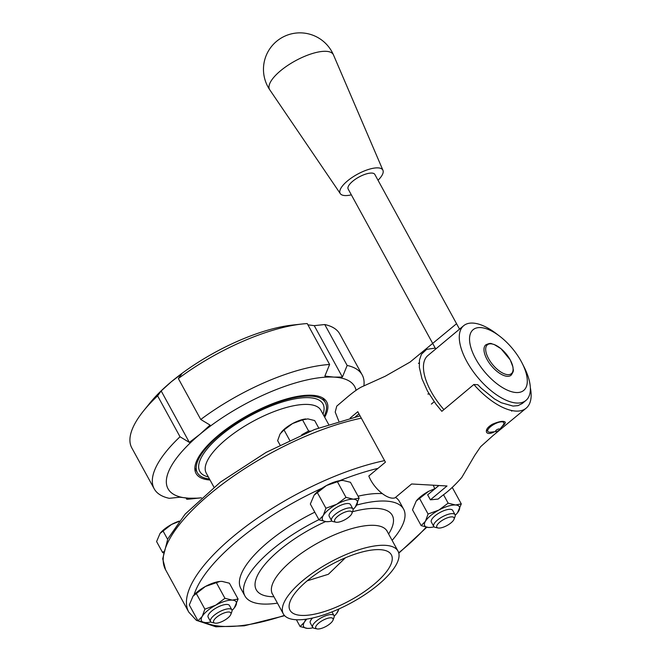 <?xml version="1.0" encoding="UTF-8"?>
<svg xmlns="http://www.w3.org/2000/svg" width="662" height="662" viewBox="0 0 662 662"><rect width="100%" height="100%" fill="white"/><g stroke="black" fill="none" stroke-linecap="round" stroke-linejoin="round"><path stroke-width="0.99" d="M416.324 500.902A19.761 6.918 -28.7 0 1 416.406 500.803A19.761 6.918 -28.7 0 1 428.653 491.312L416.257 500.985L412.5 509.814L421.173 525.653L425.426 521.292A19.761 6.918 151.3 0 0 428.537 527.473A19.761 6.918 151.3 0 0 430.962 527.391A19.761 6.918 151.3 0 0 434.073 526.828M314.16 495.118A19.761 6.918 -28.7 0 1 314.243 495.019A19.761 6.918 -28.7 0 1 322.146 488.151A19.761 6.918 -28.7 0 1 326.49 485.527A19.761 6.918 -28.7 0 1 339.647 480.686A19.761 6.918 -28.7 0 1 340.665 480.554A19.761 6.918 -28.7 0 1 340.839 480.529M193.122 596.04A19.761 6.918 -28.7 0 1 193.205 595.941A19.761 6.918 -28.7 0 1 194.049 594.956A19.761 6.918 -28.7 0 1 205.452 586.449A19.761 6.918 -28.7 0 1 219.627 581.476A19.761 6.918 -28.7 0 1 219.801 581.451M277.444 603.14A90.446 31.66 -28.7 0 1 244.94 595.99L240.836 588.493A90.446 31.66 -28.7 0 1 314.798 512.181M358.068 496.194A90.446 31.66 -28.7 0 1 382.024 493.604M395.545 497.394A90.446 31.66 -28.7 0 1 399.5 501.631L403.597 509.128A90.446 31.66 -28.7 0 1 392.111 540.366M378.333 584.662A65.364 22.88 -28.7 0 1 283.344 613.922A65.364 22.88 -28.7 0 1 329.693 562.46A65.364 22.88 -28.7 0 1 398.011 551.14A65.364 22.88 -28.7 0 1 378.333 584.662M244.94 595.99A90.446 31.66 -28.7 0 1 318.902 519.67M356.636 505.081A90.446 31.66 -28.7 0 1 403.597 509.128M373.956 584.414A57.759 20.224 -28.7 0 1 290.014 610.273A57.759 20.224 -28.7 0 1 330.967 564.794A57.759 20.224 -28.7 0 1 391.341 554.789A57.759 20.224 -28.7 0 1 373.956 584.414M454.058 519.223L455.051 516.534A12.164 4.253 151.3 0 0 455.059 514.713A12.164 4.253 151.3 0 0 442.348 516.823A12.164 4.253 151.3 0 0 433.726 526.398A12.164 4.253 151.3 0 0 435.265 527.366L438.062 527.978A9.831 3.442 -28.7 0 1 443.788 519.455A9.831 3.442 -28.7 0 1 454.058 519.223A9.831 3.442 -28.7 0 1 451.103 522.79A9.831 3.442 -28.7 0 1 438.062 527.978M433.726 526.398L431.359 522.07A12.164 4.253 -28.7 0 1 435.017 515.83A12.164 4.253 -28.7 0 1 450.326 509.31A12.164 4.253 -28.7 0 1 452.692 510.385L455.059 514.713M455.233 515.243A19.761 6.918 151.3 0 0 457.384 512.918A19.761 6.918 151.3 0 0 458.625 511.163A19.761 6.918 151.3 0 0 455.514 504.982A19.761 6.918 151.3 0 0 438.906 510.046A19.761 6.918 151.3 0 0 425.426 521.292L428.082 514.035L438.906 510.046L448.141 503.161L455.514 504.982L461.29 503.906L457.467 512.818M430.788 527.407L428.537 527.473L421.173 525.653M461.29 503.906L452.618 488.068L451.79 487.762M435.356 488.473L428.653 491.312M448.141 503.161L443.499 494.671M428.082 514.035L419.418 498.196M333.019 620.145L334.012 617.456A12.164 4.253 151.3 0 0 334.02 615.635A12.164 4.253 151.3 0 0 321.31 617.745A12.164 4.253 151.3 0 0 312.687 627.319A12.164 4.253 151.3 0 0 314.227 628.288L317.024 628.9A9.831 3.442 -28.7 0 1 322.75 620.377A9.831 3.442 -28.7 0 1 333.019 620.145A9.831 3.442 -28.7 0 1 330.065 623.712A9.831 3.442 -28.7 0 1 317.024 628.9M312.687 627.319L310.321 622.992A12.164 4.253 -28.7 0 1 312.605 618.002M334.194 616.165A19.761 6.918 151.3 0 0 336.346 613.839A19.761 6.918 151.3 0 0 337.587 612.085A19.761 6.918 151.3 0 0 338.63 609.081M306.82 619.086A19.761 6.918 151.3 0 0 304.379 622.214A19.761 6.918 151.3 0 0 307.499 628.395A19.761 6.918 151.3 0 0 309.924 628.312A19.761 6.918 151.3 0 0 313.035 627.75M339.076 608.883L336.428 613.74M309.75 628.329L307.499 628.395L300.134 626.575L304.379 622.214L305.786 619.235M300.134 626.575L296.394 619.74M163.332 551.653L162.703 552.712L163.142 552.737M230.856 614.361L231.849 611.671A12.164 4.253 151.3 0 0 231.857 609.859A12.164 4.253 151.3 0 0 219.147 611.961A12.164 4.253 151.3 0 0 210.524 621.535A12.164 4.253 151.3 0 0 212.063 622.512L214.86 623.116A9.831 3.442 -28.7 0 1 220.587 614.593A9.831 3.442 -28.7 0 1 230.856 614.361A9.831 3.442 -28.7 0 1 227.902 617.936A9.831 3.442 -28.7 0 1 214.86 623.116M210.524 621.535L208.158 617.207A12.164 4.253 -28.7 0 1 211.815 610.968A12.164 4.253 -28.7 0 1 227.124 604.447A12.164 4.253 -28.7 0 1 229.491 605.531L231.857 609.859M178.988 521.457L171.499 524.486A18.238 6.388 -28.7 0 1 179.278 521.102M160.121 533.332A18.238 6.388 -28.7 0 1 160.196 533.241A18.238 6.388 -28.7 0 1 171.499 524.486L160.063 533.407L156.596 541.566L162.703 552.712M167.602 539.282L162.976 530.841M232.031 610.381A19.761 6.918 151.3 0 0 234.183 608.064A19.761 6.918 151.3 0 0 235.424 606.301A19.761 6.918 151.3 0 0 232.312 600.12A19.761 6.918 151.3 0 0 215.704 605.184A19.761 6.918 151.3 0 0 202.224 616.43A19.761 6.918 151.3 0 0 205.336 622.611A19.761 6.918 151.3 0 0 207.76 622.528A19.761 6.918 151.3 0 0 210.872 621.966M207.587 622.545L205.336 622.611L197.971 620.791L202.224 616.43L204.881 609.172L215.704 605.184L224.939 598.299L232.312 600.12L238.088 599.044L234.265 607.964M238.088 599.044L229.416 583.214L222.051 581.385L219.933 581.443L205.452 586.449L193.056 596.123L189.299 604.96L197.971 620.791M224.939 598.299L216.275 582.469M204.881 609.172L196.217 593.342M310.428 431.136L308.633 431.028L301.748 434.768M351.894 513.439L352.887 510.75A12.164 4.253 151.3 0 0 352.896 508.937A12.164 4.253 151.3 0 0 340.185 511.039A12.164 4.253 151.3 0 0 331.563 520.613A12.164 4.253 151.3 0 0 333.102 521.59L335.899 522.194A9.831 3.442 -28.7 0 1 341.625 513.671A9.831 3.442 -28.7 0 1 351.894 513.439A9.831 3.442 -28.7 0 1 348.94 517.014A9.831 3.442 -28.7 0 1 335.899 522.194M331.563 520.613L329.196 516.286A12.164 4.253 -28.7 0 1 332.854 510.046A12.164 4.253 -28.7 0 1 348.162 503.525A12.164 4.253 -28.7 0 1 350.529 504.609L352.896 508.937M318.687 427.917L314.665 420.569L307.863 418.889L302.534 419.882L292.538 423.556A18.238 6.388 -28.7 0 1 305.629 418.963A18.238 6.388 -28.7 0 1 305.786 418.947M281.16 432.41A18.238 6.388 -28.7 0 1 281.234 432.319A18.238 6.388 -28.7 0 1 292.538 423.556L284.015 429.919L280.092 433.941L277.635 440.644L280.018 444.988M289.675 440.247L284.015 429.919M308.633 431.028L302.534 419.882M353.069 509.459A19.761 6.918 151.3 0 0 355.221 507.142A19.761 6.918 151.3 0 0 356.462 505.379A19.761 6.918 151.3 0 0 353.351 499.198A19.761 6.918 151.3 0 0 336.743 504.262A19.761 6.918 151.3 0 0 323.263 515.508A19.761 6.918 151.3 0 0 326.374 521.689A19.761 6.918 151.3 0 0 328.799 521.606A19.761 6.918 151.3 0 0 331.91 521.044M328.625 521.623L326.374 521.689L319.01 519.869L323.263 515.508L325.927 508.251L336.743 504.262L345.986 497.377L353.351 499.198L359.127 498.122L355.304 507.042M359.127 498.122L350.455 482.292L343.09 480.463L340.971 480.521L326.49 485.527L314.094 495.201L310.337 504.039L319.01 519.869M345.986 497.377L337.314 481.547M325.927 508.251L317.255 492.42M307.913 324.843L314.243 325.646L324.752 324.537L347.153 365.457L342.403 377.075L333.921 377.1L324.868 376.099L329.618 364.481L307.218 323.561A118.564 41.507 151.3 0 0 302.17 323.999L292.207 325.1A106.4 37.246 151.3 0 0 171.276 381.792A106.4 37.246 151.3 0 0 149.926 403.001L143.629 410.804A118.564 41.507 151.3 0 0 131.804 447.909L154.205 488.821A118.564 41.507 151.3 0 0 169.257 498.321L179.758 497.212L188.802 498.205A106.4 37.246 151.3 0 0 201.455 497.791L191.831 498.85A118.564 41.507 151.3 0 1 186.792 499.289L186.088 498.014M189.349 442.39L180.023 436.771L157.614 395.859L161.189 390.961L171.276 381.792L181.918 373.658L178.351 378.556L200.751 419.476L210.077 425.087L199.99 434.247L189.349 442.39L161.189 390.961M314.243 325.646L342.403 377.075M356.065 390.315A106.4 37.246 151.3 0 0 333.921 377.1A106.4 37.246 151.3 0 0 199.99 434.247A106.4 37.246 151.3 0 0 188.802 498.205L197.293 498.18L186.792 499.289M363.901 385.689A118.564 41.507 151.3 0 0 362.205 374.949A118.564 41.507 151.3 0 0 347.153 365.457M329.618 364.481A118.564 41.507 151.3 0 0 200.751 419.476M362.205 374.949L339.796 334.029A118.564 41.507 151.3 0 0 324.752 324.537M302.17 323.999A118.564 41.507 151.3 0 0 178.351 378.556M157.614 395.859A118.564 41.507 151.3 0 0 143.629 410.804M180.023 436.771A118.564 41.507 151.3 0 0 154.205 488.821M324.694 417.234A74.483 26.075 151.3 0 0 326.697 401.884A74.483 26.075 151.3 0 0 218.402 435.273A74.483 26.075 151.3 0 0 196.026 473.421A74.483 26.075 151.3 0 0 210.036 480.008M194.86 469.192A74.483 26.075 151.3 0 0 195.778 469.797M323.776 399.724A74.483 26.075 151.3 0 0 323.759 398.623M209.482 478.998A72.961 25.545 -28.7 0 1 197.367 472.693A72.961 25.545 -28.7 0 1 214.645 439.361A72.961 25.545 -28.7 0 1 280.059 401.594A72.961 25.545 -28.7 0 1 325.356 402.62A72.961 25.545 -28.7 0 1 324.148 416.224M511.072 375.238A19.761 9.061 -129.8 0 1 491.452 365.863A19.761 9.061 -129.8 0 1 485.759 344.885C491.709 342.105 491.121 344.124 494.042 344.43L500.985 348.684L510.253 359.921L513.009 367.17C512.785 370.099 514.87 369.884 511.072 375.238M510.195 359.855A18.759 8.606 50.2 0 0 486.678 345.589A18.759 8.606 50.2 0 0 501.291 372.292A18.759 8.606 50.2 0 0 510.195 359.855M522.202 363.281L524.097 367.021A48.64 22.309 -129.8 0 1 525.967 400.411A48.64 22.309 -129.8 0 1 477.683 377.34A48.64 22.309 -129.8 0 1 463.673 325.696A48.64 22.309 -129.8 0 1 472.941 323.089A48.64 22.309 -129.8 0 1 496.177 333.54L499.52 336.081A39.521 18.122 -129.8 0 1 522.202 363.281A39.521 18.122 -129.8 0 1 515.276 392.458A39.521 18.122 -129.8 0 1 475.299 358.125A39.521 18.122 -129.8 0 1 480.637 327.591A39.521 18.122 -129.8 0 1 499.52 336.081M443.904 409.596A48.64 22.309 -129.8 0 1 427.842 355.568L463.673 325.696M525.967 400.411L522.301 403.472L518.065 405.624L513.033 406.079L501.258 402.728L494.44 398.896L481.266 388.246L477.823 384.721L473.851 384.498L441.827 411.325L435.662 403.754L427.52 391.151L421.942 378.689L419.344 367.311L419.485 360.029L421.429 354.253L426.634 349.37L435.248 348.096M419.203 362.826L418.458 363.397M427.842 393.981A20.828 9.549 -129.8 0 1 429.241 394.171M434.851 488.887L433.254 485.205M530.353 387.783A54.723 25.098 -129.8 0 1 526.199 408.14L493.049 435.555L480.612 446.709L474.712 455.431L461.836 477.376C455.241 484.956 448.679 491.096 442.133 495.788L438.078 499.09L430.399 499.827L427.66 494.828L438.889 485.527M358.961 413.841L355.362 416.837M494.564 431.74C490.476 433.842 487.811 434.04 486.57 432.327C485.668 429.828 487.596 427.131 492.363 424.243L492.379 424.243C499.115 421.363 503.401 420.668 505.247 422.141C505.611 423.043 504.485 424.574 501.887 426.717M526.199 408.14A54.723 25.098 -129.8 0 1 473.851 384.498M350.157 418.053L357.794 411.714L385.425 462.167L368.825 476.011C373.633 488.539 387.808 500.34 395.024 497.824L411.623 483.98L446.999 485.982L430.399 499.827M338.795 421.156L335.212 412.07L336.743 406.145L345.134 399.004C351.952 393.096 357.397 389.091 361.469 386.989L385.259 376.223L410.043 362.089L456.11 324.082M496.061 431.558A2.284 0.794 151.3 0 0 496.285 431.55A2.284 0.794 151.3 0 0 499.338 429.878A2.284 0.794 151.3 0 0 498.743 428.984A2.284 0.794 151.3 0 0 496.037 430.374A2.284 0.794 151.3 0 0 496.061 431.558M499.338 429.878L502.872 425.484A9.119 3.194 151.3 0 0 503.782 422.637A9.119 3.194 151.3 0 0 494.249 424.21A9.119 3.194 151.3 0 0 487.786 431.392A9.119 3.194 151.3 0 0 489.781 432.212A9.119 3.194 151.3 0 0 490.683 432.162L496.285 431.55M459.536 329.146L374.824 174.42A15.201 5.321 151.3 0 0 358.936 177.052A15.201 5.321 151.3 0 0 348.154 189.018L435.737 348.99M269.806 89.867A36.336 12.719 -28.7 0 1 269.773 89.817A36.336 12.719 -28.7 0 1 280.489 70.817A36.336 12.719 -28.7 0 1 312.762 53.407A36.336 12.719 -28.7 0 1 333.483 54.938A36.336 12.719 -28.7 0 1 333.507 55.004M351.348 194.851A24.32 8.515 -28.7 0 1 340.309 193.643A24.32 8.515 -28.7 0 1 347.484 180.925A24.32 8.515 -28.7 0 1 369.082 169.273A24.32 8.515 -28.7 0 1 382.95 170.3A24.32 8.515 -28.7 0 1 378.019 180.254M339.647 480.686A142.884 50.022 -28.7 0 1 377.985 468.348M194.049 594.956A142.884 50.022 -28.7 0 1 322.146 488.151M284.387 615.403A142.884 50.022 -28.7 0 1 205.104 622.594M426.146 527.151A142.884 50.022 -28.7 0 1 398.698 552.82M283.344 613.922L272.405 593.938A65.364 22.88 -28.7 0 1 318.753 542.476A65.364 22.88 -28.7 0 1 387.071 531.164L386.815 530.428M388.611 533.969A77.52 27.134 151.3 0 0 352.532 511.726M325.481 521.615A77.52 27.134 151.3 0 0 260.927 569.634A77.52 27.134 151.3 0 0 273.944 596.743M384.581 460.628A147.444 51.611 151.3 0 0 242.077 529.36A147.444 51.611 151.3 0 0 188.786 612.127L196.391 620.344L215.92 626.806L244.237 625.822L284.652 615.685M360.062 415.852L314.541 429.506L266.165 452.353L220.338 482.168L185.145 514.109L167.792 538.885L162.711 558.819L165.533 569.659A147.444 51.611 -28.7 0 1 218.832 486.901A147.444 51.611 -28.7 0 1 361.328 418.161M213.95 487.166L206.221 473.04A65.364 22.88 -28.7 0 1 221.704 443.184A65.364 22.88 -28.7 0 1 280.299 409.348A65.364 22.88 -28.7 0 1 320.88 410.266L328.617 424.383M323.015 414.155A70.23 24.585 151.3 0 0 290.229 399.84A70.23 24.585 151.3 0 0 216.4 439.295A70.23 24.585 151.3 0 0 208.348 476.93M272.405 593.938L271.925 593.326M398.011 551.14L387.071 531.164M398.797 553.192L426.75 527.266M165.533 569.659L188.786 612.127M331.976 611.895L334.02 615.635M307.201 580.822L328.36 574.285L345.382 557.809M325.356 402.62L322.841 398.019M197.367 472.693L194.843 468.1M511.312 410.432L511.709 411.16M434.189 401.735L431.367 404.093M486.727 429.464L487.786 431.392M503.112 421.396L503.782 422.637M382.95 170.3L333.483 54.938M340.309 193.643L269.773 89.817M333.731 55.55A36.484 36.484 0 0 0 263.642 65.795A36.484 36.484 0 0 0 270.005 90.156"/></g></svg>
